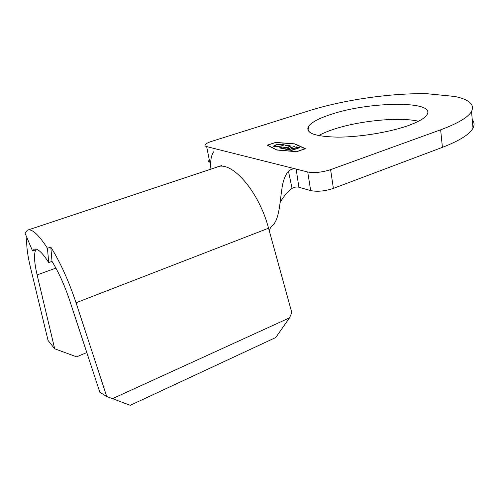 <?xml version="1.0" encoding="UTF-8"?>
<svg xmlns="http://www.w3.org/2000/svg" width="499" height="499" viewBox="0 0 499 499"><rect width="100%" height="100%" fill="white"/><g stroke="black" fill="none" stroke-linecap="round" stroke-linejoin="round"><path stroke-width="0.75" d="M318.599 135.616C322.479 133.458 327.319 131.405 333.132 129.466C358.494 120.827 399.294 116.691 418.518 121.245M407.671 125.785C388.889 132.391 359.255 137.175 337.574 137.131C315.131 136.595 305.394 133.09 308.37 126.615C311.189 122.455 318.711 118.388 330.937 114.414C368.543 101.534 435.895 100.368 427.094 114.564C424.911 118.201 418.436 121.937 407.671 125.785M280.781 148.228L279.839 147.355L280.07 147.105L281.006 147.037L281.667 147.947L287.723 147.311L289.482 146.338L288.659 145.589L285.309 145.359L289.507 145.309L290.505 146.17L288.179 147.442C285.291 148.309 282.821 148.571 280.781 148.228M299.862 147.629L291.46 150.467L288.179 149.744L289.04 149.451L291.803 150.062L294.391 149.182L291.622 148.583L292.483 148.29L295.252 148.895L298.471 147.804L295.689 147.211L296.543 146.924L299.862 147.629M276.92 149.918L296.662 151.615L305.101 148.746L294.734 143.962L275.71 142.483L267.52 145.178L276.939 150.024M285.316 149.107L288.665 149.369L287.804 149.663L284.779 148.989L286.894 148.976L294.379 146.463L287.412 149.095L288.179 149.532M281.866 146.026L274.587 146.856L273.726 146.014L275.997 144.779L283.214 143.968L284.074 144.804L281.866 146.026M106.736 396.512L99.844 392.245L69.673 300.435C64.577 285.253 58.689 272.242 52.021 261.389L50.804 247.074C60.335 262.399 68.75 280.962 76.048 302.756L106.736 396.512L130.245 405.313L275.729 337.53L289.539 317.838L112.275 398.757M32.547 250.928L34.163 249.232C37.406 248.009 42.259 252.457 48.715 262.568L47.436 248.246C38.542 234.499 31.88 228.473 27.451 230.17L24.95 232.964L32.547 250.928L35.722 249.824C33.776 254.209 34.244 262.568 37.126 274.905L54.684 348.789L48.047 340.393L30.439 267.314C27.408 254.671 26.204 244.703 26.827 237.405M28.081 229.964L216.834 167.177C231.187 159.917 258.781 190.836 268.562 228.205L291.79 312.586L289.539 317.838M48.715 262.568L52.021 261.389M86.801 352.556L76.621 356.835L54.684 348.789M47.436 248.246L50.804 247.074M269.859 232.908C269.242 230.307 269.878 228.112 271.768 226.321C279.484 219.847 279.64 203.268 281.898 188.953C282.852 181.312 285.041 175.386 288.453 171.169C291.198 169.092 293.774 168.4 296.169 169.092L298.87 187.268C296.967 186.682 294.691 187.05 292.052 188.379C287.449 191.841 283.469 196.562 280.12 202.538M210.94 169.136C210.135 161.589 211.027 155.819 213.603 151.833M292.052 188.379L288.453 171.169M330.594 169.648L440.648 129.802C457.864 123.421 468.162 117.296 471.536 111.439C474.78 104.509 469.235 99.519 454.895 96.482L427.275 93.743C391.453 92.92 343.437 99.912 309.698 110.56L211.726 141.336C208.127 142.489 205.931 143.637 205.133 144.772C204.652 145.589 205.158 146.195 206.642 146.587L307.715 171.993C314.364 173.165 321.986 172.386 330.594 169.648L333.394 188.385C324.874 191.192 317.302 191.922 310.684 190.593L298.87 187.268M305.463 148.714L294.978 143.88L275.741 142.39L267.183 145.203L276.677 149.999L296.637 151.721L305.463 148.714M440.648 129.802L442.413 147.342L333.394 188.385M210.765 162.474L209.773 162.194C208.289 161.757 207.784 161.102 208.245 160.235M442.413 147.342C459.479 140.755 469.671 134.362 472.99 128.143C474.605 124.993 474.356 122.149 472.247 119.617M288.715 149.862L289.04 149.451M289.083 149.737L291.84 150.342M292.158 148.696L292.483 148.29M292.526 148.577L295.252 148.895M296.231 147.324L296.543 146.924M296.593 147.205L299.363 147.798M279.827 147.773L280.07 147.105M280.114 147.38L280.818 147.33M280.875 147.579L281.667 147.947M281.717 148.228L283.569 148.346M288.266 147.417L289.532 146.238M286.657 145.483L289.507 145.309M289.551 145.583L290.568 146.039M273.708 146.444L275.853 145.115M280.862 144.136L283.214 143.968M283.264 144.242L284.137 144.648M281.972 145.989L283.151 144.847M274.718 146.232L275.46 146.843L277.157 146.949M276.49 144.885L274.712 145.858L275.411 146.569L281.361 145.92L283.108 144.953L282.39 144.248L276.49 144.885M55.925 268.106L37.126 274.905M268.562 228.205L76.048 302.756M310.684 190.593L307.715 171.993M206.642 146.587L209.773 162.194M308.37 126.615L309.193 131.904M34.606 249.082L34.163 249.232M281.898 188.953L281.143 194.304M217.963 166.803L221.656 165.587M471.536 111.439L472.99 128.143"/></g></svg>
